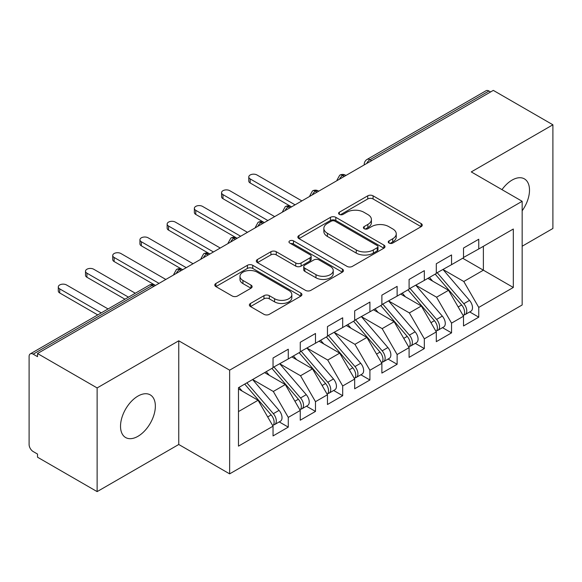 <?xml version="1.0" encoding="UTF-8"?>
<svg xmlns="http://www.w3.org/2000/svg" width="582" height="582" viewBox="0 0 582 582"><rect width="100%" height="100%" fill="white"/><g stroke="black" fill="none" stroke-linecap="round" stroke-linejoin="round"><path stroke-width="0.87" d="M389.031 243.05A2.641 1.528 0 0 0 392.77 243.05L421.15 226.667A3.776 2.183 0 0 0 422.256 225.125A3.776 2.183 0 0 0 421.15 223.583L373.077 195.828A3.776 2.183 0 0 0 367.737 195.828L339.357 212.212A2.641 1.528 0 0 0 338.579 213.288A2.641 1.528 0 0 0 339.357 214.372A2.641 1.528 0 0 0 343.096 214.372L346.77 212.248A12.084 6.977 0 0 1 363.859 212.248L367.868 214.562A12.084 6.977 0 0 1 371.411 219.494A12.084 6.977 0 0 1 367.868 224.434L364.194 226.551A2.641 1.528 0 0 0 363.423 227.635A2.641 1.528 0 0 0 364.194 228.711A2.641 1.528 0 0 0 367.933 228.711L371.607 226.587A12.084 6.977 0 0 1 388.703 226.587L392.704 228.901A12.084 6.977 0 0 1 396.247 233.84A12.084 6.977 0 0 1 392.704 238.773L389.031 240.89A2.641 1.528 0 0 0 388.259 241.974A2.641 1.528 0 0 0 389.031 243.05L389.031 240.89M137.941 436.318A24.626 14.223 120 0 0 154.034 414.617A24.626 14.223 120 0 0 150.258 394.88A24.626 14.223 120 0 0 137.941 396.095A24.626 14.223 120 0 0 121.849 417.803A24.626 14.223 120 0 0 125.625 437.533A24.626 14.223 120 0 0 137.941 436.318M522.156 210.793A24.626 14.223 120 0 0 524.397 178.87A24.626 14.223 120 0 0 512.087 180.085A24.626 14.223 120 0 0 501.982 189.652M250.486 303.462A3.776 2.183 0 0 0 249.372 305.004A3.776 2.183 0 0 0 250.486 306.547L263.973 314.331A3.776 2.183 0 0 0 269.313 314.331L300.829 296.136A3.776 2.183 0 0 0 301.934 294.594A3.776 2.183 0 0 0 300.829 293.052L252.755 265.297A3.776 2.183 0 0 0 247.408 265.297L215.893 283.492A3.776 2.183 0 0 0 214.787 285.035A3.776 2.183 0 0 0 215.893 286.577L232.189 295.983A3.776 2.183 0 0 0 237.529 295.983L251.017 288.192A3.776 2.183 0 0 0 252.122 286.65A3.776 2.183 0 0 0 251.017 285.107L242.934 280.444A10.105 5.835 0 0 1 239.98 276.319A10.105 5.835 0 0 1 246.215 270.928A10.105 5.835 0 0 1 257.229 272.194L288.876 290.469A10.105 5.835 0 0 1 291.837 294.594A10.105 5.835 0 0 1 285.595 299.985A10.105 5.835 0 0 1 274.588 298.719L269.313 295.671A3.776 2.183 0 0 0 263.973 295.671L250.486 303.462L250.486 306.547M522.156 246.23L552.9 228.479L552.9 124.788L493.31 90.385L37.532 353.521L37.532 356.664L33.181 354.154A5.769 3.332 -120 0 0 30.293 353.863A5.769 3.332 -120 0 0 29.1 356.511L29.1 444.488A5.769 3.332 -120 0 0 33.181 451.552L37.532 454.069L37.532 457.212L97.129 491.615L178.754 444.488L229.643 473.864L229.643 370.174L178.754 340.797L97.129 387.932L37.532 353.521M552.9 124.788L471.267 171.916L522.156 201.299L229.643 370.174M347.032 266.374A3.776 2.183 0 0 0 352.379 266.374L383.894 248.179A3.776 2.183 0 0 0 385 246.637A3.776 2.183 0 0 0 383.894 245.095L335.814 217.341A3.776 2.183 0 0 0 330.474 217.341L298.959 235.535A3.776 2.183 0 0 0 297.853 237.078A3.776 2.183 0 0 0 298.959 238.62L347.032 266.374M290.804 243.625A2.641 1.528 0 0 1 293.481 243.996L293.481 240.853L342.362 269.073A3.776 2.183 0 0 1 343.467 270.615A3.776 2.183 0 0 1 342.362 272.158L310.846 290.353A3.776 2.183 0 0 1 305.499 290.353L257.426 262.598L257.426 259.514A3.776 2.183 0 0 0 256.32 261.056A3.776 2.183 0 0 0 257.426 262.598M257.426 259.514L270.914 251.722A3.776 2.183 0 0 1 276.254 251.722L295.751 262.984A3.776 2.183 0 0 0 301.098 262.984L310.046 257.819A3.776 2.183 0 0 0 311.152 256.276A3.776 2.183 0 0 0 310.046 254.734L289.741 243.014A2.641 1.528 0 0 1 288.97 241.93A2.641 1.528 0 0 1 290.6 240.526A2.641 1.528 0 0 1 293.481 240.853M229.643 473.864L522.156 304.983L522.156 201.299M462.697 258.248L513.309 287.464L513.309 229.024L478.753 248.972L478.753 239.238L463.512 248.034L463.512 257.775L451.545 264.686L451.545 254.945L436.304 263.741L436.304 273.482L424.329 280.393L424.329 270.652L409.095 279.455L409.095 289.196L397.12 296.107L397.12 286.366L381.879 295.161L381.879 304.903L369.912 311.814L369.912 302.073L354.671 310.875L354.671 320.609L342.696 327.528L342.696 317.787L327.462 326.582L327.462 336.323L315.488 343.235L315.488 333.493L300.254 342.289L300.254 352.03L288.279 358.941L288.279 349.207L273.038 358.003L273.038 367.744L238.482 387.692L238.482 446.132L273.038 426.184L258.073 400.263L238.482 388.951M513.309 287.464L478.753 307.42L463.789 281.499L443.106 269.553M469.71 311.937L478.753 317.161L478.753 307.42M478.753 317.161L463.512 325.956L463.512 316.215L451.545 323.126L436.573 297.206L415.897 285.267M442.495 327.644L451.545 332.868L451.545 323.126M451.545 332.868L436.304 341.663L436.304 331.922L424.329 338.833L409.364 312.912L388.681 300.974M415.286 343.358L424.329 348.574L424.329 338.833M424.329 348.574L409.095 357.377L409.095 347.636L397.12 354.547L382.156 328.626L361.473 316.688M388.078 359.065L397.12 364.288L397.12 354.547M397.12 364.288L381.879 373.084L381.879 363.343L369.912 370.254L354.947 344.333L334.264 332.395M360.869 374.772L369.912 379.995L369.912 370.254M369.912 379.995L354.671 388.791L354.671 379.057L342.696 385.968L327.731 360.047L307.056 348.101M333.653 390.486L342.696 395.709L342.696 385.968M342.696 395.709L327.462 404.505L327.462 394.763L315.488 401.675L300.523 375.754L279.84 363.815M306.445 406.192L315.488 411.416L315.488 401.675M315.488 411.416L300.254 420.211L300.254 410.47L288.279 417.389L273.314 391.468L252.632 379.522M279.236 421.906L288.279 427.123L288.279 417.389M288.279 427.123L273.038 435.925L273.038 426.184M273.038 367.431L288.279 358.941M238.482 411.576L258.073 400.263M300.254 351.717L315.488 343.235M273.314 391.468L285.289 384.549L264.606 372.611M300.254 410.47L285.289 384.549M327.462 336.01L342.696 327.528M300.523 375.754L312.498 368.843L291.815 356.904M327.462 394.763L312.498 368.843M354.671 320.296L369.912 311.814M327.731 360.047L339.706 353.136L319.023 341.19M354.671 379.057L339.706 353.136M381.879 304.59L397.12 296.107M354.947 344.333L366.915 337.422L346.239 325.483M381.879 363.343L366.915 337.422M409.095 288.876L424.329 280.393M382.156 328.626L394.13 321.715L373.448 309.77M409.095 347.636L394.13 321.715M436.304 273.169L451.545 264.686M409.364 312.912L421.339 306.001L400.656 294.063M436.304 331.922L421.339 306.001M490.59 91.956L488.953 91.01L369.977 159.708L371.614 160.647M366.711 163.477A5.769 3.332 120 0 1 369.977 159.708A5.769 3.332 60 0 0 367.089 159.417L486.072 90.727A5.769 3.332 60 0 1 488.953 91.01M463.512 257.462L478.753 248.972M463.789 281.499L483.38 270.186L483.38 246.302L513.309 229.024M436.573 297.206L448.547 290.294L427.865 278.356M463.512 316.215L448.547 290.294M97.129 387.932L97.129 491.615M178.754 444.488L178.754 340.797M344.268 176.433L342.631 175.495A5.769 3.332 -120 0 0 339.743 175.204A5.769 3.332 -120 0 0 339.677 175.247L336.993 180.129A5.769 3.332 0 0 0 337.051 180.602M317.052 192.147L315.422 191.202A5.769 3.332 -120 0 0 312.534 190.918A5.769 3.332 -120 0 0 312.469 190.954L309.784 195.836A5.769 3.332 0 0 0 309.842 196.309M289.843 207.854L288.214 206.916A5.769 3.332 -120 0 0 285.326 206.625A5.769 3.332 -120 0 0 285.26 206.668L282.576 211.542A5.769 3.332 0 0 0 282.634 212.023M262.635 223.568L260.998 222.622A5.769 3.332 -120 0 0 258.117 222.339A5.769 3.332 -120 0 0 258.044 222.375L255.36 227.256A5.769 3.332 0 0 0 255.418 227.729M235.426 239.275L233.789 238.329A5.769 3.332 -120 0 0 230.901 238.045A5.769 3.332 -120 0 0 230.836 238.089L228.151 242.963A5.769 3.332 0 0 0 228.209 243.436M208.21 254.981L206.581 254.043A5.769 3.332 -120 0 0 203.693 253.759A5.769 3.332 -120 0 0 203.627 253.796L200.943 258.677A5.769 3.332 0 0 0 201.001 259.15M181.002 270.695L179.372 269.75A5.769 3.332 -120 0 0 176.484 269.466A5.769 3.332 -120 0 0 176.419 269.51L173.734 274.384A5.769 3.332 0 0 0 173.792 274.857M390.093 243.422L392.704 241.916A12.084 6.977 0 0 0 396.247 236.983L396.247 233.84M371.411 219.494L371.411 222.637A12.084 6.977 0 0 1 367.868 227.577L365.249 229.082M421.099 226.696L373.077 198.971A3.776 2.183 0 0 0 367.737 198.971L340.412 214.743M383.844 248.208L335.814 220.483A3.776 2.183 0 0 0 330.474 220.483L299.01 238.649M377.216 247.714A2.641 1.528 0 0 0 377.987 246.637A2.641 1.528 0 0 0 377.216 245.56L335.014 221.196A2.641 1.528 0 0 0 331.274 221.196L327.404 223.43A12.084 6.977 0 0 0 323.861 228.362A12.084 6.977 0 0 0 327.404 233.295L356.249 249.954A12.084 6.977 0 0 0 373.346 249.954L377.216 247.714L377.216 250.857A2.641 1.528 0 0 0 377.987 249.78L377.987 246.637M323.861 228.362L323.861 231.505A12.084 6.977 0 0 0 327.404 236.438L327.404 233.295M377.216 250.857L373.346 253.097A12.084 6.977 0 0 1 356.249 253.097L327.404 236.438M257.477 262.627L270.914 254.865L270.914 251.722M311.152 256.276L311.152 259.419A3.776 2.183 0 0 1 310.046 260.962L301.098 266.127A3.776 2.183 0 0 1 295.751 266.127L276.254 254.865A3.776 2.183 0 0 0 270.914 254.865M293.481 243.996L342.311 272.187M315.982 274.66A10.105 5.835 0 0 0 326.997 275.926A10.105 5.835 0 0 0 333.231 270.535A10.105 5.835 0 0 0 330.278 266.411L319.125 259.972A3.776 2.183 0 0 0 313.785 259.972L304.837 265.137A3.776 2.183 0 0 0 303.731 266.68A3.776 2.183 0 0 0 304.837 268.222L315.982 274.66L315.982 277.803A10.105 5.835 0 0 0 326.997 279.069A10.105 5.835 0 0 0 333.231 273.678L333.231 270.535M303.731 266.68L303.731 269.822A3.776 2.183 0 0 0 304.837 271.365L304.837 268.222M315.982 277.803L304.837 271.365M291.837 294.594L291.837 297.737A10.105 5.835 0 0 1 285.595 303.127A10.105 5.835 0 0 1 274.588 301.862L269.313 298.813A3.776 2.183 0 0 0 263.973 298.813L250.529 306.576M239.98 276.319L239.98 279.462A10.105 5.835 0 0 0 242.934 283.587L242.934 280.444M250.966 288.221L242.934 283.587M300.778 296.165L252.755 268.44A3.776 2.183 0 0 0 247.408 268.44L215.944 286.606M437.358 272.878L463.81 303.709A7.697 4.445 60 0 1 466.779 311.021A7.697 4.445 60 0 1 465.185 314.549L470.896 311.246A7.697 4.445 -120 0 0 472.497 307.725A7.697 4.445 -120 0 0 469.521 300.407L443.069 269.575M465.185 314.549A7.697 4.445 60 0 1 463.941 314.906M435.183 274.129L461.628 304.968A7.697 4.445 60 0 1 464.603 312.279A7.697 4.445 60 0 1 463.207 315.677M250.187 178.914L250.187 182.995A4.809 2.779 180 0 1 248.776 181.031L248.776 176.95A4.809 2.779 0 0 0 250.187 178.914L295.081 204.835M301.883 200.906L256.989 174.986A4.809 2.779 0 0 0 251.744 174.382A4.809 2.779 0 0 0 248.776 176.95M432.601 281.084L429.465 277.432M250.187 182.995L291.095 206.625A5.769 3.332 120 0 0 288.214 206.916A5.769 3.332 120 0 0 285.078 210.604M410.15 288.585L436.595 319.416A7.697 4.445 60 0 1 439.57 326.735A7.697 4.445 60 0 1 437.977 330.256L443.688 326.96A7.697 4.445 -120 0 0 445.281 323.432A7.697 4.445 -120 0 0 442.313 316.121L415.861 285.289M437.977 330.256A7.697 4.445 60 0 1 436.733 330.612M407.967 289.843L434.419 320.675A7.697 4.445 60 0 1 437.395 327.993A7.697 4.445 60 0 1 435.991 331.391M222.971 194.621L222.971 198.702A4.809 2.779 180 0 1 221.567 196.745L221.567 192.657A4.809 2.779 0 0 0 222.971 194.621L267.873 220.542M274.675 216.613L229.774 190.692A4.809 2.779 0 0 0 224.536 190.088A4.809 2.779 0 0 0 221.567 192.657M405.392 296.798L402.257 293.139M222.971 198.702L263.886 222.339A5.769 3.332 120 0 0 260.998 222.622A5.769 3.332 120 0 0 257.87 226.318M382.934 304.291L409.386 335.13A7.697 4.445 60 0 1 412.362 342.442A7.697 4.445 60 0 1 410.761 345.97L416.479 342.667A7.697 4.445 -120 0 0 418.072 339.146A7.697 4.445 -120 0 0 415.104 331.827L388.652 300.996M410.761 345.97A7.697 4.445 60 0 1 409.517 346.319M380.759 305.55L407.211 336.389A7.697 4.445 60 0 1 410.179 343.7A7.697 4.445 60 0 1 408.782 347.098M195.763 210.328L195.763 214.416A4.809 2.779 180 0 1 194.352 212.452L194.352 208.363A4.809 2.779 0 0 0 195.763 210.328L240.657 236.248M247.459 232.327L202.565 206.406A4.809 2.779 0 0 0 197.327 205.802A4.809 2.779 0 0 0 194.352 208.363M378.184 312.505L375.048 308.853M195.763 214.416L236.678 238.045A5.769 3.332 120 0 0 233.789 238.329A5.769 3.332 120 0 0 230.661 242.025M355.726 320.005L382.178 350.837A7.697 4.445 60 0 1 385.146 358.156A7.697 4.445 60 0 1 383.553 361.677L389.271 358.374A7.697 4.445 -120 0 0 390.864 354.853A7.697 4.445 -120 0 0 387.888 347.541L361.437 316.703M383.553 361.677A7.697 4.445 60 0 1 382.309 362.033M353.55 321.264L380.002 352.095A7.697 4.445 60 0 1 382.971 359.407A7.697 4.445 60 0 1 381.574 362.804M168.554 226.042L168.554 230.123A4.809 2.779 180 0 1 167.143 228.159L167.143 224.077A4.809 2.779 0 0 0 168.554 226.042L213.448 251.962M220.251 248.034L175.357 222.113A4.809 2.779 0 0 0 170.111 221.509A4.809 2.779 0 0 0 167.143 224.077M350.968 328.219L347.832 324.56M168.554 230.123L209.469 253.759A5.769 3.332 120 0 0 206.581 254.043A5.769 3.332 120 0 0 203.445 257.731M328.517 335.712L354.969 366.551A7.697 4.445 60 0 1 357.937 373.862A7.697 4.445 60 0 1 356.344 377.383L362.055 374.088A7.697 4.445 -120 0 0 363.648 370.567A7.697 4.445 -120 0 0 360.68 363.248L334.228 332.417M356.344 377.383A7.697 4.445 60 0 1 355.1 377.74M326.335 336.971L352.787 367.802A7.697 4.445 60 0 1 355.762 375.121A7.697 4.445 60 0 1 354.365 378.518M141.346 241.748L141.346 245.837A4.809 2.779 180 0 1 139.935 243.873L139.935 239.784A4.809 2.779 0 0 0 141.346 241.748L186.24 267.669M193.042 263.741L148.148 237.82A4.809 2.779 0 0 0 142.903 237.223A4.809 2.779 0 0 0 139.935 239.784M323.759 343.926L320.624 340.274M141.346 245.837L182.704 269.713M301.301 351.426L327.753 382.258A7.697 4.445 60 0 1 330.729 389.569A7.697 4.445 60 0 1 329.136 393.097L334.846 389.794A7.697 4.445 -120 0 0 336.44 386.273A7.697 4.445 -120 0 0 333.471 378.962L307.02 348.123M329.136 393.097A7.697 4.445 60 0 1 327.884 393.454M299.126 352.677L325.578 383.516A7.697 4.445 60 0 1 328.554 390.828A7.697 4.445 60 0 1 327.149 394.225M114.13 257.462L114.13 261.544A4.809 2.779 180 0 1 112.726 259.579L112.726 255.498A4.809 2.779 0 0 0 114.13 257.462L159.031 283.383M165.834 279.455L120.932 253.534A4.809 2.779 0 0 0 115.694 252.93A4.809 2.779 0 0 0 112.726 255.498M296.551 359.632L293.415 355.98M114.13 261.544L155.489 285.42M274.093 367.133L300.545 397.964A7.697 4.445 60 0 1 303.52 405.283A7.697 4.445 60 0 1 301.92 408.804L307.638 405.509A7.697 4.445 -120 0 0 309.231 401.98A7.697 4.445 -120 0 0 306.263 394.669L279.811 363.837M301.92 408.804A7.697 4.445 60 0 1 300.676 409.161M271.918 368.391L298.37 399.223A7.697 4.445 60 0 1 301.338 406.542A7.697 4.445 60 0 1 299.941 409.939M86.922 273.169L86.922 277.258A4.809 2.779 180 0 1 85.51 275.293L85.51 271.205A4.809 2.779 0 0 0 86.922 273.169L128.498 297.169M135.3 293.241L93.724 269.24A4.809 2.779 0 0 0 88.486 268.637A4.809 2.779 0 0 0 85.51 271.205M269.342 375.346L266.207 371.687M86.922 277.258L124.955 299.213M246.884 382.847L273.336 413.678A7.697 4.445 60 0 1 276.305 420.99A7.697 4.445 60 0 1 274.711 424.518L280.429 421.215A7.697 4.445 -120 0 0 282.023 417.694A7.697 4.445 -120 0 0 279.047 410.375L252.595 379.544M274.711 424.518A7.697 4.445 60 0 1 273.467 424.875M244.709 384.098L271.161 414.937A7.697 4.445 60 0 1 274.129 422.248A7.697 4.445 60 0 1 272.732 425.646M59.713 288.883L59.713 292.964A4.809 2.779 180 0 1 58.302 291L58.302 286.919A4.809 2.779 0 0 0 59.713 288.883L101.283 312.883M108.085 308.955L66.515 284.954A4.809 2.779 0 0 0 61.27 284.351A4.809 2.779 0 0 0 58.302 286.919M242.127 391.053L238.991 387.401M59.713 292.964L97.747 314.92M153.794 286.402L152.157 285.464L33.181 354.154M155.481 285.427L155.045 285.173A5.769 3.332 120 0 0 152.157 285.464A5.769 3.332 -120 0 0 149.276 285.173L30.293 353.863M345.955 175.458L345.519 175.204A5.769 3.332 120 0 0 342.631 175.495A5.769 3.332 120 0 0 339.502 179.183M364.208 164.924L364.208 164.415A5.769 3.332 0 0 0 364.267 164.888M318.747 191.172L318.31 190.918A5.769 3.332 120 0 0 315.422 191.202A5.769 3.332 120 0 0 312.294 194.897M182.69 269.721L182.253 269.466A5.769 3.332 120 0 0 179.372 269.75A5.769 3.332 120 0 0 176.237 273.445M392.704 241.916L392.704 238.773M364.194 228.711L364.194 226.551M367.868 227.577L367.868 224.434M339.357 214.372L339.357 212.212M367.737 198.971L367.737 195.828M373.077 198.971L373.077 195.828M421.15 226.667L421.15 223.583M298.959 238.62L298.959 235.535M330.474 220.483L330.474 217.341M335.814 220.483L335.814 217.341M383.894 248.179L383.894 245.095M356.249 253.097L356.249 249.954M373.346 253.097L373.346 249.954M276.254 254.865L276.254 251.722M295.751 266.127L295.751 262.984M301.098 266.127L301.098 262.984M310.046 260.962L310.046 257.819M342.362 272.158L342.362 269.073M263.973 298.813L263.973 295.671M269.313 298.813L269.313 295.671M274.588 301.862L274.588 298.719M251.017 288.192L251.017 285.107M215.893 286.577L215.893 283.492M247.408 268.44L247.408 265.297M252.755 268.44L252.755 265.297M300.829 296.136L300.829 293.052M461.628 304.968L458.172 306.961M469.521 300.407L463.81 303.709M434.419 320.675L430.964 322.675M442.313 316.121L436.595 319.416M407.211 336.389L403.748 338.382M415.104 331.827L409.386 335.13M380.002 352.095L376.539 354.089M387.888 347.541L382.178 350.837M352.787 367.802L349.331 369.803M360.68 363.248L354.969 366.551M325.578 383.516L322.122 385.51M333.471 378.962L327.753 382.258M298.37 399.223L294.907 401.224M306.263 394.669L300.545 397.964M271.161 414.937L267.698 416.93M279.047 410.375L273.336 413.678M345.519 175.204A5.769 5.769 0 0 0 339.743 175.204M367.089 159.417A5.769 5.769 0 0 0 364.208 164.415M318.31 190.918A5.769 5.769 0 0 0 312.534 190.918M336.993 180.129L336.993 180.631M291.095 206.625A5.769 5.769 0 0 0 285.326 206.625M309.784 195.836L309.784 196.345M263.886 222.339A5.769 5.769 0 0 0 258.117 222.339M282.576 211.542L282.576 212.052M236.678 238.045A5.769 5.769 0 0 0 230.901 238.045M255.36 227.256L255.36 227.766M209.469 253.759A5.769 5.769 0 0 0 203.693 253.759M228.151 242.963L228.151 243.472M182.253 269.466A5.769 5.769 0 0 0 176.484 269.466M200.943 258.677L200.943 259.179M155.045 285.173A5.769 5.769 0 0 0 149.276 285.173M173.734 274.384L173.734 274.893"/></g></svg>
